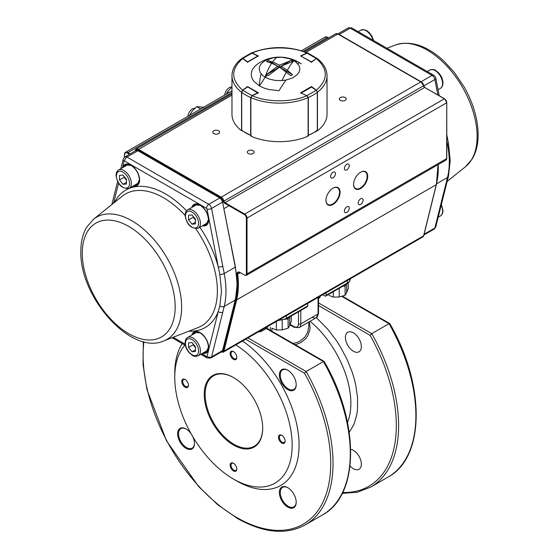 <?xml version="1.0" encoding="UTF-8"?>
<svg xmlns="http://www.w3.org/2000/svg" width="559" height="559" viewBox="0 0 559 559"><rect width="100%" height="100%" fill="white"/><g stroke="black" fill="none" stroke-linecap="round" stroke-linejoin="round"><path stroke-width="0.84" d="M346.678 284L346.678 292.657L348.257 288.486L348.257 282.945M345.693 284.566L345.106 286.292L342.884 286.187M346.685 292.671L345.106 295.306L345.106 286.292M345.106 295.306L339.208 296.99M333.311 291.714L333.311 297.115L339.208 296.976L339.208 288.311M333.311 297.115L328.999 295.397M289.702 316.89L289.702 325.548L291.281 321.376L291.281 315.982M288.717 317.463L288.13 319.182L285.915 319.077M289.709 325.562L288.13 328.189L288.13 319.182M288.13 328.189L282.232 329.873L282.232 320.342M282.232 329.866L276.335 330.006L276.335 321.013M276.335 330.006L272.023 328.287M222.775 312.132L211.568 356.921L222.566 350.57L235.213 300.064L224.201 306.416L222.775 312.132A3.256 2.285 -165.9 0 1 218.248 311.524L219.82 305.934L221.525 291.092L219.82 274.28L218.248 266.86A3.256 1.363 -11 0 0 222.775 266.168L224.201 273.547A82.201 47.459 60 0 1 225.969 291.008A82.201 47.459 60 0 1 224.201 306.416A3.256 2.285 -165.9 0 1 219.82 305.934M111.968 204.44A3.256 2.285 -165.9 0 1 112.01 203.895L117.607 181.528M129.786 164.814A10.579 6.107 -120 0 0 126.886 165.212L118.599 169.999A10.579 6.107 60 0 1 126.753 172.836A10.579 6.107 60 0 1 131.372 183.485A10.579 6.107 60 0 1 129.178 188.327L137.465 183.541A10.579 6.107 -120 0 0 139.268 181.235M122.966 175.072L126.432 179.383L126.432 184.002L122.966 184.316L119.507 180.005L119.507 175.386L122.966 175.072M126.432 182.311L122.966 184.316M126.432 180.236L124.105 177.343L119.507 180.005M124.105 176.49L124.105 177.343M198.843 332.27A10.579 6.107 -120 0 0 195.943 332.675L187.656 337.454A10.579 6.107 60 0 1 195.811 340.291A10.579 6.107 60 0 1 200.429 350.94A10.579 6.107 60 0 1 198.235 355.783L206.523 350.996A10.579 6.107 -120 0 0 208.325 348.69M192.023 351.772L188.565 347.46L188.565 342.842L192.023 342.534L195.489 346.839L195.489 351.464L192.023 351.772L195.489 349.773M195.489 347.698L193.162 344.805L188.565 347.46M193.162 343.953L193.162 344.805M208.325 221.098A10.579 6.107 60 0 1 206.523 223.411L198.235 228.198A10.579 6.107 -120 0 0 200.429 223.355A10.579 6.107 -120 0 0 195.811 212.706A10.579 6.107 -120 0 0 187.656 209.87L195.943 205.083A10.579 6.107 60 0 1 198.843 204.685M192.023 214.942L188.565 215.257L188.565 219.876L192.023 224.187L195.489 223.873L195.489 219.254L192.023 214.942M193.162 216.361L193.162 217.213L188.565 219.876M195.489 222.182L192.023 224.187M193.162 217.213L195.489 220.106M187.901 116.3A6.512 3.759 -60 0 1 194.832 108.243M224.732 95.037A6.512 3.759 -60 0 1 231.824 87.001M189.242 115.951L192.317 110.913L196.726 106.643L200.674 108.928M196.726 106.643L204.203 107.314M231.971 86.89L227.359 91.983L228.687 92.752M226.479 94.024L227.359 91.983M285.852 80.084L281.512 80.608L275.545 80.44L269.92 79.287L265.113 77.226L259.474 85.932L253.898 81.362L252.025 78.344L251.215 75.172L251.48 71.978L252.836 68.862L255.197 65.969L257.804 63.859A38.278 38.278 0 0 1 274.902 57.395A38.278 19.879 -96.9 0 0 273.148 57.759L281.484 57.228L289.08 58.555L295.229 61.469L298.967 65.508L299.75 67.765L299.75 70.064L298.967 72.328L297.451 74.452L292.42 77.994L285.852 80.084A38.278 2.921 -58.3 0 0 278.962 90.719L268.676 89.482L263.792 87.973L259.474 85.932M297.898 63.908A38.278 2.921 -58.3 0 1 299.61 62.825A38.278 38.278 0 0 0 298.639 62.245L293.887 60.617L291.707 61.078L292.539 61.588L281.226 66.151L281.226 68.121L292.539 74.654L290.813 75.654L279.5 67.143L268.187 75.654L267.293 75.172L265.113 77.226L262.583 75.451L260.033 72.328L259.152 68.918L259.76 66.067L261.549 63.391L265.106 60.617L273.148 57.759M277.774 66.151L277.774 68.121L266.461 74.654L277.774 66.151L271.667 63.251L266.461 61.588L268.187 60.596L273.784 62.412L279.5 65.151L290.813 60.596L279.5 67.129L279.5 65.151M268.187 60.596L279.5 67.129M281.226 66.151L286.942 70.008L292.539 74.654M266.461 74.654L267.293 75.172M291.707 61.078L290.813 60.596M317.288 130.219L316.715 130.54L317.288 130.219A47.529 27.44 180 0 1 313.11 132.979A47.529 27.44 180 0 1 308.323 135.397L308.323 97.518A47.529 27.44 180 0 0 313.11 95.1A47.529 27.44 180 0 0 317.288 92.34L317.288 130.219L317.358 92.228L316.38 90.292L317.358 92.228L316.38 90.292L311.251 86.827L316.191 90.292L307.08 95.554L308.121 97.552M311.663 86.994L300.903 93.206M300.875 92.927L306.933 95.736M311.181 86.98L300.819 92.906M300.973 55.914L306.877 53.28M300.903 56.061L307.08 53.182L316.191 58.443L317.107 58.443M311.663 62.28L311.412 61.895L316.38 58.611M300.945 56.117L311.412 61.895L311.181 62.294M241.893 58.443L242.62 58.611M247.749 62.063L247.337 62.28L247.588 61.895L242.809 58.443L251.92 53.182L251.096 53.098L252.123 53.301M241.886 58.443L251.096 53.098M258.125 56.075L251.92 53.182L258.174 56.047M247.588 61.895L257.895 55.942L258.125 56.34M250.879 97.552L252.067 95.736M258.097 93.206L257.895 92.794L251.92 95.554L242.809 90.292L241.642 92.228L242.62 90.292L247.749 86.827L258.097 93.206M250.677 135.397A47.529 27.44 180 0 1 245.89 132.979A47.529 27.44 180 0 1 241.712 130.219L241.712 92.34A47.529 27.44 180 0 0 245.89 95.1A47.529 27.44 180 0 0 250.677 97.518L250.677 135.397L251.264 135.725L250.879 135.432M241.712 130.219L242.285 130.54L241.712 129.988M247.337 86.994L242.62 90.292L241.642 92.228L241.558 130.764L241.558 92.221L242.606 90.139L247.56 86.561L258.377 92.808L252.193 95.673C266.643 102.507 292.357 102.507 306.807 95.673L300.623 92.808L311.44 86.561L316.394 90.139C328.231 79.623 328.231 69.113 316.394 58.604L311.44 62.175L300.623 55.928L306.807 53.07C292.357 46.236 266.643 46.236 252.193 53.07L258.377 55.928L247.56 62.175L242.606 58.604C230.769 69.113 230.769 79.623 242.606 90.139M247.588 86.848L257.895 92.794M316.394 90.139L317.442 92.221A47.529 27.44 0 0 0 327.029 75.696C326.882 69.197 323.605 63.46 317.198 58.492L316.394 58.604M317.442 92.221L317.442 130.764L307.597 135.76M252.193 95.673L250.879 97.608L250.879 136.144A47.529 27.44 0 0 0 308.121 136.144L308.121 97.608L306.807 95.673M242.606 58.604L241.802 58.492C235.395 63.46 232.118 69.197 231.971 75.696A47.529 27.44 0 0 0 241.558 92.221M251.215 53.056L252.193 53.07M306.807 53.07L307.681 53C288.891 45.796 270.109 45.796 251.319 53M317.442 130.764A47.529 27.44 0 0 0 327.029 114.239L327.029 75.696M231.971 75.696L231.971 114.239A47.529 27.44 0 0 0 241.558 130.764M335.435 173.646A3.417 1.97 120 0 0 334.729 172.081A3.417 1.97 120 0 0 332.095 172.997A3.417 1.97 120 0 0 330.6 176.441A3.417 1.97 120 0 0 331.312 178A3.417 1.97 120 0 0 333.947 177.084A3.417 1.97 120 0 0 335.435 173.646M349.249 165.674A3.417 1.97 120 0 0 348.543 164.108A3.417 1.97 120 0 0 345.909 165.024A3.417 1.97 120 0 0 344.414 168.462A3.417 1.97 120 0 0 345.12 170.027A3.417 1.97 120 0 0 347.754 169.111A3.417 1.97 120 0 0 349.249 165.674M349.249 208.2A3.417 1.97 120 0 0 348.543 206.634A3.417 1.97 120 0 0 345.909 207.55A3.417 1.97 120 0 0 344.414 210.995A3.417 1.97 120 0 0 345.12 212.56A3.417 1.97 120 0 0 347.754 211.644A3.417 1.97 120 0 0 349.249 208.2M363.064 200.227A3.417 1.97 120 0 0 362.351 198.662A3.417 1.97 120 0 0 359.716 199.577A3.417 1.97 120 0 0 358.228 203.022A3.417 1.97 120 0 0 358.934 204.587A3.417 1.97 120 0 0 361.568 203.665A3.417 1.97 120 0 0 363.064 200.227M325.953 200.227A9.601 5.548 120 0 0 327.944 204.461A9.601 5.548 120 0 0 332.745 203.986A9.601 5.548 120 0 0 339.537 192.226A9.601 5.548 120 0 0 337.545 187.831A9.601 5.548 120 0 0 332.878 188.229M353.574 184.274A9.601 5.548 120 0 0 355.566 188.516A9.601 5.548 120 0 0 360.366 188.041A9.601 5.548 120 0 0 367.158 176.281A9.601 5.548 120 0 0 365.167 171.886A9.601 5.548 120 0 0 360.506 172.284M340.389 100.354A3.417 1.97 0 0 0 344.113 100.781A3.417 1.97 0 0 0 346.224 98.957A3.417 1.97 0 0 0 345.217 97.559A3.417 1.97 0 0 0 341.493 97.133A3.417 1.97 0 0 0 339.383 98.957A3.417 1.97 0 0 0 340.389 100.354M213.783 133.58A3.417 1.97 0 0 0 217.507 134.006A3.417 1.97 0 0 0 219.617 132.183A3.417 1.97 0 0 0 218.611 130.785A3.417 1.97 0 0 0 214.887 130.359A3.417 1.97 0 0 0 212.776 132.183A3.417 1.97 0 0 0 213.783 133.58M248.308 153.515A3.417 1.97 0 0 0 252.032 153.942A3.417 1.97 0 0 0 254.142 152.118A3.417 1.97 0 0 0 253.143 150.72A3.417 1.97 0 0 0 249.419 150.294A3.417 1.97 0 0 0 247.309 152.118A3.417 1.97 0 0 0 248.308 153.515M340.089 192.226A9.992 5.772 -60 0 1 333.017 204.468A9.992 5.772 -60 0 1 325.953 200.388A9.992 5.772 -60 0 1 333.017 188.145A9.992 5.772 -60 0 1 340.089 192.226M367.71 176.281A9.992 5.772 -60 0 1 360.646 188.516A9.992 5.772 -60 0 1 353.574 184.442A9.992 5.772 -60 0 1 360.646 172.2A9.992 5.772 -60 0 1 367.71 176.281M436.558 183.813L447.507 177.496L446.068 183.219A3.256 2.285 14.1 0 0 446.99 182.073L448.437 176.344L450.233 160.747L448.472 143.363A3.256 1.363 169 0 1 447.507 144.62A82.201 47.459 60 0 1 449.275 162.082A82.201 47.459 60 0 1 447.507 177.496A3.256 2.285 14.1 0 0 448.437 176.344M446.781 134.712L447.032 135.998A3.256 1.363 169 0 1 446.781 136.689M233.69 377.66A40.695 23.492 -120 0 0 213.573 375.774A40.695 23.492 -120 0 0 207.333 408.384A40.695 23.492 -120 0 0 233.914 444.237A40.695 23.492 -120 0 0 254.261 446.257A40.695 23.492 -120 0 0 262.688 427.887M282.036 435.482A4.067 2.348 -120 0 0 280.22 435.398A4.067 2.348 -120 0 0 279.381 437.264A4.067 2.348 -120 0 0 282.26 442.246A4.067 2.348 -120 0 0 284.293 442.449A4.067 2.348 -120 0 0 285.125 440.834M285.132 441.114A4.717 2.718 60 0 1 281.799 443.035A4.717 2.718 60 0 1 278.466 437.264A4.717 2.718 60 0 1 281.799 435.335A4.717 2.718 60 0 1 285.132 441.114M233.459 377.528L233.459 377.528A41.338 23.869 60 0 1 262.688 428.152A41.338 23.869 60 0 1 233.459 445.027A41.338 23.869 60 0 1 204.231 394.402A41.338 23.869 60 0 1 233.459 377.528M233.697 351.758A4.067 2.348 -120 0 0 231.88 351.674A4.067 2.348 -120 0 0 231.042 353.533A4.067 2.348 -120 0 0 233.914 358.515A4.067 2.348 -120 0 0 235.954 358.717A4.067 2.348 -120 0 0 236.785 357.103M236.792 357.383A4.717 2.718 60 0 1 233.459 359.304A4.717 2.718 60 0 1 230.126 353.533A4.717 2.718 60 0 1 233.459 351.611A4.717 2.718 60 0 1 236.792 357.383M279.36 375.054A11.907 6.876 60 0 1 287.78 370.198A11.907 6.876 60 0 1 296.2 384.774A11.907 6.876 60 0 1 287.78 389.637A11.907 6.876 60 0 1 279.36 375.054M288.011 370.331A11.257 6.498 -120 0 0 282.609 369.904A11.257 6.498 -120 0 0 280.276 375.054A11.257 6.498 -120 0 0 288.234 388.847A11.257 6.498 -120 0 0 293.866 389.406A11.257 6.498 -120 0 0 296.193 384.508M279.36 492.528A11.907 6.876 60 0 1 287.78 487.665A11.907 6.876 60 0 1 296.2 502.248A11.907 6.876 60 0 1 287.78 507.104A11.907 6.876 60 0 1 279.36 492.528M288.011 487.804A11.257 6.498 -120 0 0 282.609 487.371A11.257 6.498 -120 0 0 280.276 492.528A11.257 6.498 -120 0 0 288.234 506.314A11.257 6.498 -120 0 0 293.866 506.873A11.257 6.498 -120 0 0 296.193 501.975M181.787 381.441A4.717 2.718 60 0 1 185.12 379.519A4.717 2.718 60 0 1 188.453 385.291A4.717 2.718 60 0 1 185.12 387.219A4.717 2.718 60 0 1 181.787 381.441M185.357 379.666A4.067 2.348 -120 0 0 183.541 379.582A4.067 2.348 -120 0 0 182.702 381.441A4.067 2.348 -120 0 0 185.574 386.43A4.067 2.348 -120 0 0 187.607 386.632A4.067 2.348 -120 0 0 188.446 385.018M233.697 463.397A4.067 2.348 -120 0 0 231.88 463.306A4.067 2.348 -120 0 0 231.042 465.172A4.067 2.348 -120 0 0 233.914 470.154A4.067 2.348 -120 0 0 235.954 470.357A4.067 2.348 -120 0 0 236.785 468.742M236.792 469.022A4.717 2.718 60 0 1 233.459 470.944A4.717 2.718 60 0 1 230.126 465.172A4.717 2.718 60 0 1 233.459 463.25A4.717 2.718 60 0 1 236.792 469.022M192.645 436.432A11.907 6.876 60 0 1 194.462 443.511A11.907 6.876 60 0 1 186.049 448.374A11.907 6.876 60 0 1 177.629 433.791A11.907 6.876 60 0 1 186.049 428.935A11.907 6.876 60 0 1 191.269 434.05M186.28 429.067A11.257 6.498 -120 0 0 180.871 428.641A11.257 6.498 -120 0 0 178.545 433.791A11.257 6.498 -120 0 0 186.503 447.584A11.257 6.498 -120 0 0 192.135 448.143A11.257 6.498 -120 0 0 194.462 443.245M294.754 344.994L300.903 342.576L305.878 338.454L307.667 335.938L309.798 330.257L310.091 327.267L309.253 321.76M290.959 324.863L290.359 325.317A29.299 16.917 0 0 0 290.673 325.247M298.492 311.817L298.492 323.892A6.512 3.759 60 0 1 293.887 326.554A1.628 0.936 120 0 0 294.223 327.294L290.009 324.863L294.223 327.294L299.107 327.623A8.14 4.696 -120 0 0 300.791 323.892L300.791 310.49M318.057 297.423L318.057 313.927A1.628 0.936 180 0 0 318.532 313.264L318.532 297.15M347.405 280.478L347.405 283.029A9.769 5.639 180 0 0 350.269 279.039L350.269 278.829M350.269 279.039L349.536 281.498L347.069 283.769L325.778 296.067A1.628 0.936 60 0 0 326.114 295.32L347.405 283.029A1.628 0.936 60 0 1 347.069 283.769L325.778 296.067A1.628 0.936 60 0 1 324.961 295.984L322.76 294.712M306.549 306.618A1.628 0.936 -120 0 0 307.359 306.695L286.068 318.993A1.628 0.936 -120 0 0 286.404 318.246L286.404 315.702M278.061 320.517L286.068 318.993L307.359 306.695A1.628 0.936 -120 0 0 307.702 305.955L307.702 303.404M260.892 330.425A1.628 0.936 -120 0 0 261.661 331.201L266.266 328.545L323.423 361.547L324.094 361.38L267.076 328.461L324.094 361.38L324.087 361.932M298.492 323.892A1.628 0.936 180 0 0 299.645 324.171A1.628 0.936 180 0 0 300.791 323.892L318.057 313.927A8.14 4.696 60 0 1 316.373 317.652L299.107 327.623L316.373 317.652A8.14 4.696 60 0 1 312.299 317.246M318.532 305.563L370.121 335.351L371.763 333.639L318.532 302.908M245.646 339.236L304.515 373.223L306.157 371.511L247.944 337.902M323.423 361.547L306.157 371.511A134.286 77.533 -120 0 1 305.207 524.915L322.473 514.951A134.286 77.533 60 0 0 323.423 361.547M350.717 449.31A11.257 6.498 60 0 1 361.345 464.11A11.257 6.498 60 0 1 359.018 469.26A11.257 6.498 60 0 1 350.039 465.92M345.42 337.44A11.257 6.498 60 0 1 347.754 332.291A11.257 6.498 60 0 1 356.432 335.302A11.257 6.498 60 0 1 361.345 346.636A11.257 6.498 60 0 1 359.018 351.793A11.257 6.498 60 0 1 350.339 348.774A11.257 6.498 60 0 1 345.42 337.44M341.808 296.403L389.029 323.668L371.763 333.639A134.286 77.533 -120 0 1 370.813 487.036L388.079 477.072A134.286 77.533 60 0 0 389.029 323.668L389.7 323.507L389.693 324.052M342.443 296.221L389.7 323.507L342.443 296.221M184.917 345.148A83.011 47.927 -120 0 0 174.764 377.388A83.011 47.927 -120 0 0 233.459 479.056A83.011 47.927 -120 0 0 292.147 446.515A83.011 47.927 -120 0 0 235.814 344.91M236.911 481.054L233.459 479.056L236.911 481.054A87.896 50.75 -120 0 0 299.002 448.367A87.896 50.75 -120 0 0 242.515 341.039M182.234 343.596A87.896 50.75 -120 0 0 174.764 373.398L174.764 377.388M326.114 295.32L326.114 292.776M289.772 325.401L290.359 325.317M308.799 326.225L307.827 331.906L304.928 337.035L300.225 340.976L297.304 342.353L292.364 343.617M201.743 353.756L206.474 356.488A0.811 0.468 -120 0 0 207.033 356.307L218.248 311.524A79.378 45.831 60 0 1 188.795 331.18M163.759 340.927A70.525 40.716 -120 0 0 181.619 307.08A70.525 40.716 -120 0 0 148.778 233.997A70.525 40.716 -120 0 0 93.507 219.247L86.722 227.101C82.795 233.774 80.838 241.816 80.852 251.229C79.315 296.577 130.736 355.727 163.759 340.927L198.096 327.567A76.143 43.965 -120 0 0 217.381 291.022A76.143 43.965 -120 0 0 195.811 228.806M206.355 352.037A11.397 6.575 60 0 1 203.888 352.519M203.783 352.582A11.397 6.575 -120 0 0 206.299 352.065L208.444 347.153C207.941 341.123 205.209 336.378 200.234 332.933L194.909 332.332A11.397 6.575 -120 0 0 193.197 334.254M206.355 224.445A11.397 6.575 60 0 1 203.888 224.935M203.783 224.998A11.397 6.575 -120 0 0 206.299 224.48L208.444 219.561C207.941 213.538 205.209 208.793 200.234 205.342L194.909 204.741A11.397 6.575 -120 0 0 193.197 206.669M137.297 184.582A11.397 6.575 60 0 1 134.831 185.064M134.726 185.127A11.397 6.575 -120 0 0 137.241 184.61L139.387 179.691C138.884 173.667 136.151 168.923 131.176 165.471L125.852 164.877A11.397 6.575 -120 0 0 124.14 166.799M235.227 299.338L235.213 300.064A82.201 47.459 -120 0 0 236.981 284.65A82.201 47.459 -120 0 0 235.213 267.195L224.201 273.547A3.256 1.363 -11 0 1 219.82 274.28M185.085 215.397A76.143 43.965 -120 0 0 122.246 196.195L93.507 219.247M175.17 306.849A65.683 37.921 -120 0 0 128.724 226.409A65.683 37.921 -120 0 0 82.278 253.22A65.683 37.921 -120 0 0 128.724 333.667A65.683 37.921 -120 0 0 175.17 306.849M191.828 335.051A12.13 7.001 60 0 1 200.08 332.591A12.13 7.001 60 0 1 208.661 347.453A12.13 7.001 60 0 1 202.407 353.379M173.171 337.266L185.169 344.19M191.828 207.466A12.13 7.001 60 0 1 200.08 205.006A12.13 7.001 60 0 1 208.661 219.869A12.13 7.001 60 0 1 202.407 225.787M122.763 167.595A12.13 7.001 60 0 1 131.023 165.136A12.13 7.001 60 0 1 139.603 179.998A12.13 7.001 60 0 1 133.349 185.916M114.469 202.435A79.378 45.831 60 0 1 186.545 210.778M199.849 227.268A79.378 45.831 60 0 1 218.248 266.86L207.033 209.129A0.811 0.468 -120 0 0 206.474 208.304L124.636 161.055A0.811 0.468 -120 0 0 124.077 161.23L122.435 167.784M118.571 183.226L113.582 203.141M235.227 266.755L222.566 202.085L211.568 208.437L222.775 266.168M206.474 208.304A3.256 1.88 -60 0 1 208.78 204.314L219.778 197.963L137.933 150.713L126.935 157.065L208.78 204.314A4.067 2.348 60 0 1 211.568 208.437A3.256 1.363 -11 0 1 207.033 209.129M136.829 183.904A10.656 6.149 -120 0 0 139.191 181.598M129.436 164.688A10.656 6.149 -120 0 0 126.25 165.583M124.252 166.736A11.397 6.575 60 0 1 125.901 164.842M205.894 223.775A10.656 6.149 -120 0 0 208.255 221.469M198.494 204.559A10.656 6.149 -120 0 0 195.308 205.453M193.309 206.606A11.397 6.575 60 0 1 194.958 204.713M198.494 332.151A10.656 6.149 -120 0 0 195.308 333.038M205.894 351.366A10.656 6.149 -120 0 0 208.255 349.054M193.309 334.191A11.397 6.575 60 0 1 194.958 332.305M220.288 198.256A0.72 0.419 120 0 0 219.778 197.963A4.067 2.348 -120 0 1 222.566 202.085L235.423 266.916L237.191 284.356L235.416 299.806L222.768 350.318L221.811 351.667A4.067 2.348 -120 0 0 222.566 350.57L222.58 349.843M207.033 356.307A3.256 2.285 -165.9 0 0 211.568 356.921A4.067 2.348 60 0 1 210.813 358.019L221.811 351.667M135.9 150.511L138.297 150.678A0.72 0.419 120 0 0 137.933 150.713A4.067 2.348 -120 0 0 135.9 150.511L124.902 156.862A4.067 2.348 60 0 1 126.935 157.065A3.256 1.88 -60 0 0 124.636 161.055M210.813 358.019L207.151 357.977A3.256 1.88 -60 0 1 206.474 356.488M124.077 161.23A3.256 2.285 -165.9 0 1 123.218 159.112L124.902 156.862M129.527 183.485A9.279 5.359 -120 0 0 122.966 172.116A9.279 5.359 -120 0 0 116.405 175.903A9.279 5.359 -120 0 0 122.966 187.272A9.279 5.359 -120 0 0 129.527 183.485M185.469 343.366A9.279 5.359 -120 0 0 192.023 354.727A9.279 5.359 -120 0 0 198.585 350.94A9.279 5.359 -120 0 0 192.023 339.579A9.279 5.359 -120 0 0 185.469 343.366M185.469 215.774A9.279 5.359 60 0 1 192.023 211.987A9.279 5.359 60 0 1 198.585 223.355A9.279 5.359 60 0 1 192.023 227.143A9.279 5.359 60 0 1 185.469 215.774M358.207 31.66L360.765 30.186A10.579 6.107 60 0 1 373.014 40.206M441.184 205.272A10.579 6.107 60 0 1 442.595 211.127A10.579 6.107 60 0 1 440.401 215.97C441.952 215.201 442.805 213.405 442.973 210.596L441.393 204.44M442.595 83.543A10.579 6.107 -120 0 0 437.976 72.894A10.579 6.107 -120 0 0 429.822 70.057C435.272 68.484 435.328 70.644 438.221 72.425C441.226 75.57 442.812 79.099 442.973 83.011C442.805 85.827 441.945 87.623 440.401 88.385A10.579 6.107 -120 0 0 442.595 83.543M282.029 80.573A62.266 11.012 -71.6 0 1 286.425 71.936M259.313 85.834A38.278 19.879 -96.9 0 1 261.102 73.935M272.575 61.944A62.266 21.885 -86.1 0 1 276.971 57.263M265.022 77.177A62.266 21.885 -86.1 0 1 271.667 63.251M287.333 70.308A62.266 11.012 -71.6 0 1 293.978 60.665M317.149 130.568L317.288 129.988M250.879 97.608A47.529 27.44 0 0 0 308.121 97.608M221.252 351.995A3.62 2.089 -120 0 0 223.341 350.996L236.003 299.855A82.564 47.669 -120 0 0 237.121 274.28A3.703 2.138 60 0 1 237.093 273.826A3.703 2.138 60 0 1 239.713 272.31L244.395 275.014A2.809 1.621 -120 0 0 246.379 273.868L246.379 218.052A2.809 1.621 -120 0 0 244.395 214.614L224.718 203.252A2.075 1.202 60 0 1 223.314 201.233A3.62 2.089 -120 0 0 220.861 197.704L137.877 149.791A3.62 2.089 -120 0 0 135.39 150.595L135.404 150.147A4.067 2.348 60 0 1 136.158 149.043A4.067 2.348 60 0 1 138.192 149.246L221.175 197.152L420.808 81.9L337.825 33.987L306.059 52.329M231.971 95.1L137.877 149.791M224.718 203.252L225.039 202.707L244.716 214.062L444.349 98.81L424.672 87.449L423.701 85.695L223.935 201.121A1.628 0.936 -120 0 0 225.039 202.707L424.672 87.449A1.628 0.936 60 0 1 423.568 85.862A4.067 2.348 -120 0 0 420.808 81.9L337.825 33.987A4.067 2.348 -120 0 0 335.791 33.785L304.62 51.784M220.861 197.704L221.175 197.152A4.067 2.348 60 0 1 223.935 201.121L223.314 201.233M239.713 272.31L238.4 272.338A3.256 1.88 -120 0 0 237.729 273.826A3.256 1.88 -120 0 0 237.75 274.231A83.011 47.927 60 0 1 236.625 299.938L223.963 351.08A4.067 2.348 60 0 1 223.209 352.184L422.842 236.925A4.067 2.348 -120 0 0 423.596 235.821L436.265 184.68A83.011 47.927 -120 0 0 437.893 164.772M223.341 350.996L223.963 351.08L423.596 235.821L423.61 235.374L423.596 235.821M236.003 299.855L236.625 299.938L436.265 184.68L436.272 184.232L436.265 184.68M237.121 274.28L240.258 272.778M124.308 157.296L124.433 154.591A4.884 2.816 60 0 1 125.447 152.355A4.884 2.816 60 0 1 127.892 152.6L231.971 92.508M303.313 51.323L327.525 37.341A4.884 2.816 -120 0 0 325.079 37.097L327.749 37.32L328.58 37.949M129.457 154.235L127.571 153.145L127.892 152.6L130.086 153.872M244.395 214.614L244.716 214.062A3.256 1.88 60 0 1 247.015 218.052L446.648 102.793A3.256 1.88 -120 0 0 444.349 98.81L444.664 98.992A2.809 1.621 60 0 1 446.648 102.43L444.573 98.782L424.987 87.63M246.379 218.052L247.015 218.052L247.015 273.868L446.648 158.616L446.781 102.611L446.781 158.428L445.977 160.105A3.256 1.88 -120 0 0 446.648 158.616L446.648 158.246L446.648 158.616M246.379 273.868L247.015 273.868A3.256 1.88 60 0 1 246.337 275.363L445.977 160.105M127.571 153.145A4.437 2.557 -120 0 0 124.433 154.955L124.433 157.184M421.13 82.082A3.62 2.089 60 0 1 423.582 85.611L421.13 82.082M423.638 85.813A2.075 1.202 -120 0 0 424.7 87.435M335.791 33.785L338.146 34.169M327.84 37.523L328.706 37.872M244.395 275.014L240.028 272.499M246.337 275.363L244.716 275.203M231.971 90.858L125.447 152.355L124.433 154.955M437.257 180.312A82.201 47.459 -120 0 0 438.27 168.434A82.201 47.459 -120 0 0 438.179 164.605M395.241 45.041C410.781 40.157 427.013 45.517 443.944 61.113L454.418 72.544L463.998 86.715C473.221 103.01 477.938 119.018 478.148 134.74C478.162 144.131 476.212 152.153 472.306 158.819L465.493 166.722A70.525 40.716 -120 0 0 477.12 136.473A70.525 40.716 -120 0 0 448.353 67.688A70.525 40.716 -120 0 0 395.241 45.041L386.968 48.263M446.068 183.219L434.853 228.009L424.085 234.228M446.781 145.047L447.507 144.62L446.781 140.903M423.946 86.359L423.855 85.869L434.853 79.525L437.844 94.897M435.817 78.26C436.118 77.862 435.412 76.849 433.693 75.241A3.256 1.88 120 0 0 432.065 75.402L421.067 81.754L339.222 34.504L350.22 28.153L432.065 75.402A4.067 2.348 60 0 1 434.853 79.525A3.256 1.363 169 0 0 435.817 78.26L439.199 95.687M446.99 182.073L435.782 226.856A3.256 2.285 14.1 0 1 434.853 228.009A4.067 2.348 60 0 1 434.098 229.106L423.89 234.997M337.909 33.882L348.187 27.95A4.067 2.348 60 0 1 350.22 28.153A3.256 1.88 120 0 1 351.849 27.992L433.693 75.241M339.117 34.581A0.72 0.419 -60 0 1 339.222 34.504A4.067 2.348 -120 0 0 338.398 34.169M423.764 85.918L423.855 85.869A4.067 2.348 -120 0 0 421.067 81.754A0.72 0.419 -60 0 0 420.955 81.831M310.056 321.299A73.25 42.288 60 0 1 347.516 422.52M271.919 331.808L271.919 328.224M266.936 328.545L267.076 328.461A1.628 0.936 120 0 0 266.266 328.545A1.628 0.936 60 0 1 265.497 327.77M293.887 326.554L290.191 324.416M318.532 298.366L319.21 297.975A1.628 0.936 60 0 1 318.532 297.339M307.702 305.955L286.404 318.246A9.769 5.639 180 0 1 279.5 319.895A9.769 5.639 180 0 1 279.144 319.895M349.242 432.421L353.917 424.477L356.754 414.869L357.494 409.488L357.571 397.819L355.79 385.263L354.224 378.778L352.219 372.231L346.964 359.178L340.214 346.531L336.35 340.501L327.791 329.265L316.373 317.652L318.532 313.264M370.121 335.351A132.658 76.59 60 0 1 342.688 492.479M304.515 373.223A132.658 76.59 60 0 1 323.27 501.43A132.658 76.59 60 0 1 237.156 517.739A132.658 76.59 60 0 1 143.88 341.745M319.21 297.975A3.256 1.88 0 0 0 320.09 296.249M258.67 331.711A3.256 1.88 0 0 0 261.661 331.201M347.069 283.769A1.628 0.936 60 0 1 346.259 283.692M267.412 328.657L267.412 327.881A1.628 0.936 0 0 0 266.964 328.378M267.412 327.881A3.256 1.88 120 0 0 267.16 326.812M270.346 327.19L270.346 330.9M207.151 357.977L200.793 354.308M185.385 345.413L172.032 337.706M120.814 168.72L123.218 159.112M112.01 203.895L111.849 204.538M138.297 150.678L220.134 197.928L222.782 201.806M118.599 169.999C117.048 170.768 116.195 172.563 116.027 175.372C117.565 184.722 121.953 189.033 129.178 188.327M149.805 156.681L149.246 157.002M198.235 355.783C192.792 357.362 192.729 355.196 189.836 353.414C186.832 350.269 185.253 346.741 185.085 342.835C185.253 340.019 186.105 338.23 187.656 337.454M227.499 334.184L226.688 334.652M187.656 209.87C186.105 210.638 185.253 212.434 185.085 215.243C186.622 224.592 191.01 228.904 198.235 228.198M218.862 196.551L218.31 196.873M229.008 205.733L224.096 208.57M360.765 30.186L364.23 29.69L366.788 30.696L369.164 32.555L371.798 35.986L373.615 40.555M438.186 217.248L440.401 215.97M427.272 71.531L429.822 70.057M438.046 89.74L440.401 88.385M301.196 63.859A38.278 38.278 0 0 0 299.61 62.825M298.639 62.245A38.278 38.278 0 0 0 274.902 57.395M317.114 58.443L307.904 53.098M251.403 135.76L241.844 130.568M247.749 86.827L247.399 86.848M135.11 150.972L136.158 149.043L231.971 93.723M301.476 50.729L325.079 37.097M438.032 164.688L436.39 184.526L423.729 235.66L422.842 236.925M220.952 352.009L223.209 352.184M465.493 166.722L447.151 181.437M447.032 135.998L448.472 143.363M435.782 226.856L434.098 229.106M351.849 27.992L348.187 27.95M324.157 361.442C359.751 422.499 359.563 495.351 322.473 514.951M342.248 493.38L357.39 492.22L370.813 487.036M143.328 341.605L143.02 364.601L146.933 389.539L166.484 440.799L198.536 486.456L217.563 504.595L237.498 518.486C263.534 533.076 286.103 535.215 305.207 524.915M389.763 323.57C425.357 384.62 425.168 457.479 388.079 477.072M308.799 322.026L308.799 326.232"/></g></svg>
